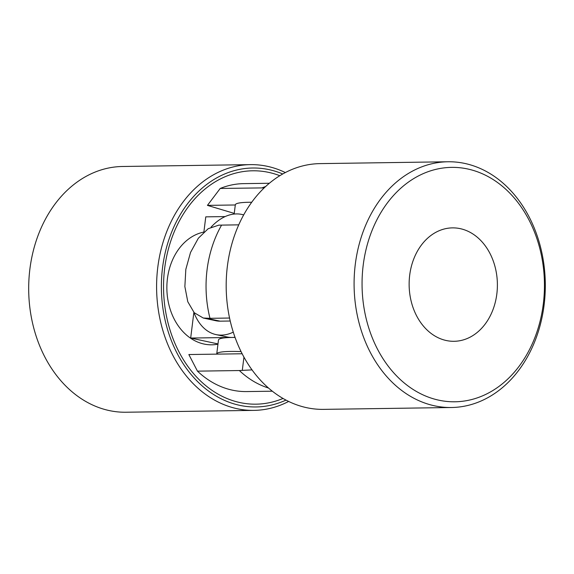 <?xml version="1.0" encoding="UTF-8"?>
<svg xmlns="http://www.w3.org/2000/svg" width="574" height="574" viewBox="0 0 574 574"><rect width="100%" height="100%" fill="white"/><g stroke="black" fill="none" stroke-linecap="round" stroke-linejoin="round"><path stroke-width="0.86" d="M438.866 400.193A117.218 91.194 -90.8 0 1 382.471 210.027A117.218 91.194 -90.8 0 1 538.455 243.548A117.218 91.194 -90.8 0 1 438.866 400.193M434.604 405.832A122.886 95.607 -90.8 0 1 354.323 275.154A122.886 95.607 -90.8 0 1 447.921 161.768A122.886 95.607 -90.8 0 1 545.3 283.255A122.886 95.607 -90.8 0 1 451.487 407.511A122.886 95.607 -90.8 0 1 434.604 405.832M238.734 224.843L218.766 225.159L208.197 228.703L198.331 238.246L190.525 252.452L185.825 269.357L184.864 286.577L187.791 301.737L194.22 312.722L203.296 318.032L215.996 320.766A47.262 29.231 -77.9 0 0 220.122 321.167L230.231 321.024M229.571 318.039L209.984 318.319A103.98 80.898 -90.8 0 1 221.593 225.094M203.296 318.032L209.984 318.319M451.487 407.511L323.578 409.37A122.886 95.607 -90.8 0 1 306.703 407.691A122.886 95.607 -90.8 0 1 226.414 277.005A122.886 95.607 -90.8 0 1 320.012 163.619L447.921 161.768M446.299 340.526A56.718 44.126 -90.8 0 1 409.24 280.212A56.718 44.126 -90.8 0 1 452.441 227.878A56.718 44.126 -90.8 0 1 497.385 283.951A56.718 44.126 -90.8 0 1 454.084 341.3A56.718 44.126 -90.8 0 1 446.299 340.526M235.067 337.412L232.248 337.455A61.447 6.802 -172.9 0 0 218.479 340.002L216.735 353.986A61.447 6.802 -172.9 0 0 216.735 354.136M235.082 337.44A61.447 6.802 -172.9 0 0 232.248 337.455L190.676 338.05L217.991 343.926M241.08 351.597A61.447 6.802 -172.9 0 0 216.735 353.986M235.017 337.254A61.447 37.999 102.1 0 1 232.248 337.455A61.447 37.999 102.1 0 1 226.881 336.924L215.989 334.585A61.447 37.999 -77.9 0 0 233.288 332.145M225.152 216.577L205.772 216.857L203.885 232.047M190.676 338.05L193.876 312.371A61.447 37.999 -77.9 0 0 215.989 334.585M243.67 214.92A61.447 37.999 -77.9 0 0 241.812 214.439A61.447 37.999 -77.9 0 0 236.445 213.915A61.447 37.999 -77.9 0 0 211.096 227.096M251.706 202.256A61.447 6.802 -172.9 0 0 235.318 204.825L234.17 214.052M285.343 172.559A122.886 95.607 89.2 0 0 250.422 164.63L122.513 166.489A122.886 95.607 89.2 0 0 28.7 290.745A122.886 95.607 89.2 0 0 126.079 412.232L253.988 410.381A122.886 95.607 89.2 0 0 288.657 401.441M279.811 175.701A116.701 90.8 89.2 0 0 163.554 288.787A116.701 90.8 89.2 0 0 283.039 398.456M203.856 232.068A56.718 44.126 89.2 0 0 167.041 292.812A56.718 44.126 89.2 0 0 211.813 344.816A56.718 44.126 89.2 0 0 217.962 344.17M269.342 183.264L243.641 183.637A103.98 80.898 89.2 0 0 220.215 188.459L207.429 205.377L235.297 204.975M234.249 213.392L207.429 205.377M242.171 353.763L188.846 354.538L197.456 371.148A103.98 80.898 89.2 0 0 246.655 391.576L272.356 391.203M220.215 188.459L264.191 187.877M197.456 371.148L239.365 370.539L252.051 369.886M250.422 164.63A122.886 95.607 89.2 0 0 156.609 288.887A122.886 95.607 89.2 0 0 253.988 410.381M282.731 173.972A119.485 92.959 89.2 0 0 161.387 288.822A119.485 92.959 89.2 0 0 286.01 400.1M207.157 318.383L220.122 321.167M265.611 186.543A103.98 80.898 89.2 0 0 262.117 187.849M242.293 370.381L243.95 357.1M239.365 370.539A103.98 80.898 89.2 0 0 268.532 388.038M241.812 214.439L243.706 214.848"/></g></svg>
